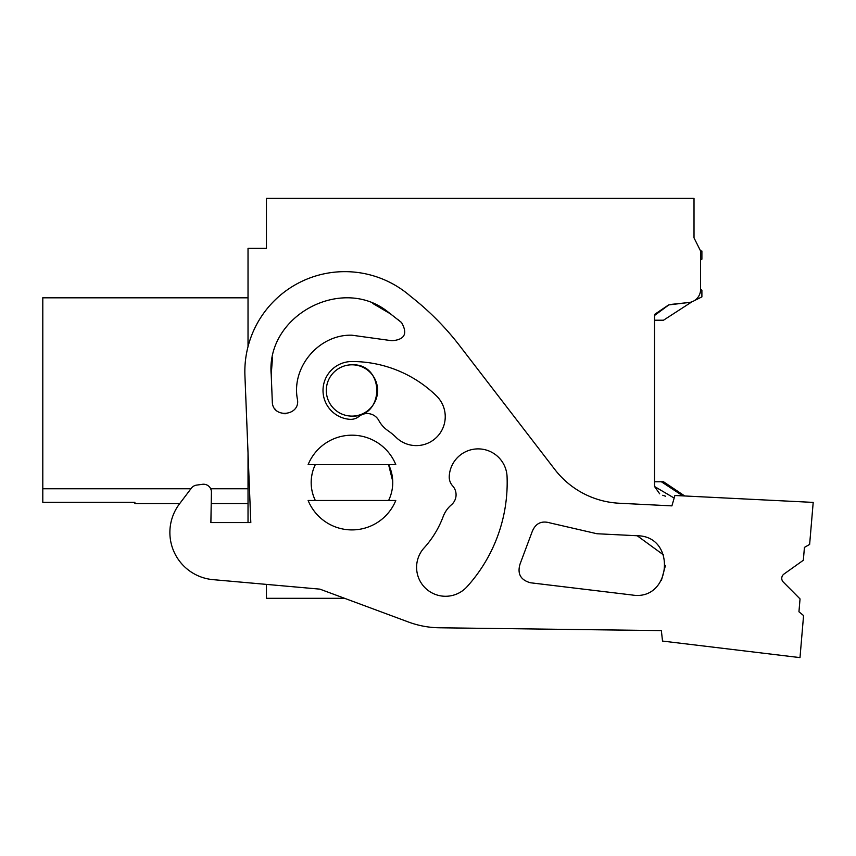 <?xml version="1.0" encoding="UTF-8"?>
<svg xmlns="http://www.w3.org/2000/svg" width="856" height="856" viewBox="0 0 856 856"><rect width="100%" height="100%" fill="white"/><g stroke="black" fill="none" stroke-linecap="round" stroke-linejoin="round"><path stroke-width="1.28" d="M700.583 259.957L700.583 289.424L700.583 251.011L701.899 251.011L701.899 259.197L700.583 259.957L700.583 289.424A13.161 13.161 0 0 1 688.074 302.596L671.436 304.361M674.164 498.064L654.54 486.497L654.54 315.479L668.846 304.897L688.074 302.596M248.026 346.616L248.026 248.379L266.451 248.379L266.451 198.389L694.013 198.389L694.013 237.85L700.583 251.011L694.013 237.85M248.026 453.027L248.026 522.577L210.886 522.577L250.819 522.577L244.923 375.645A99.981 99.981 0 0 1 410.516 296.262A276.274 276.274 0 0 1 459.651 345.728L554.806 469.452A86.831 86.831 0 0 0 619.295 503.242L671.907 505.875L674.913 495.485L813.2 502.397L809.626 544.437L804.426 547.391L803.335 560.263L783.968 574.055A5.264 5.264 0 0 0 783.283 582.048L800.039 598.911L798.948 611.773L803.57 615.571L799.996 657.611L662.523 641.069L661.356 630.605L439.374 627.78A92.095 92.095 0 0 1 408.505 622.034L344.626 598.323L266.451 598.323L266.451 584.391L213.048 579.651A47.358 47.358 0 0 1 179.471 503.906L191.37 488.166A7.897 7.897 0 0 1 196.58 485.117L202.444 484.303A7.897 7.897 0 0 1 211.421 492.254L210.886 522.577L211.218 503.574L248.026 503.574M42.8 502.322L134.895 502.322L42.8 502.322L42.8 297.717L248.026 297.717M134.895 502.29L134.895 503.574L179.717 503.574M248.026 297.824L42.8 297.824M248.026 488.765L210.672 488.765M190.92 488.765L42.8 488.765M377.614 390.571A25.659 25.659 0 0 1 351.955 416.112A25.659 25.659 0 0 1 326.307 390.464A25.659 25.659 0 0 1 351.955 364.806A25.659 25.659 0 0 1 377.614 390.347M311.188 483.715A40.778 40.778 0 0 1 315.329 464.615A40.778 40.778 0 0 0 315.329 500.482C310.963 491.301 310.043 481.778 312.59 471.913M654.54 486.497L659.666 493.805M662.769 495.271L665.529 496.213M668.557 304.961L654.626 314.387M351.955 364.806C385.05 363.233 385.05 417.685 351.955 416.112M391.331 493.184A40.778 40.778 0 0 1 388.592 500.482A40.778 40.778 0 0 0 392.722 481.382A40.778 40.778 0 0 1 391.331 493.184M392.722 481.222L388.581 464.615A40.778 40.778 0 0 1 392.551 478.654M308.128 500.482L395.793 500.482A47.358 47.358 0 0 1 308.128 500.482M308.128 464.615L395.793 464.615A47.358 47.358 0 0 0 308.128 464.615M311.188 483.512L311.231 480.43M408.505 622.034L319.898 589.142L213.048 579.651M661.356 630.605L439.374 627.78M388.592 464.615A40.778 40.778 0 0 1 392.722 481.382M507.073 476.739A155.225 155.225 0 0 1 466.991 586.767A28.944 28.944 0 0 1 426.427 589.067A28.944 28.944 0 0 1 423.538 548.535A97.349 97.349 0 0 0 443.151 516.639A28.944 28.944 0 0 1 451.465 504.762A13.161 13.161 0 0 0 452.653 485.908A13.161 13.161 0 0 1 449.24 476.407A28.944 28.944 0 0 1 478.322 448.886A28.944 28.944 0 0 1 507.073 476.739M351.955 361.521A121.028 121.028 0 0 1 436.517 395.954A28.944 28.944 0 0 1 437.009 436.881A28.944 28.944 0 0 1 396.082 437.373A63.151 63.151 0 0 0 387.854 430.6A28.944 28.944 0 0 1 378.812 420.489A13.161 13.161 0 0 0 358.985 416.455A13.161 13.161 0 0 1 349.74 419.322A28.944 28.944 0 0 1 323.033 389.352A28.944 28.944 0 0 1 351.955 361.521M632.156 595.006C671.404 601.49 676.978 535.984 637.196 535.749L596.932 533.737L550.066 522.93C541.516 520.437 535.567 523.316 532.207 531.576L520.084 563.954C517.131 573.702 520.555 579.972 530.356 582.754L632.156 595.006C671.404 601.49 676.978 535.984 637.196 535.749L663.539 554.945M271.213 374.596L272.304 401.646C272.283 418.905 300.788 416.134 297.396 399.153C291.2 366.957 319.17 334.161 351.955 335.21L391.92 340.731C404.685 339.736 407.895 333.669 401.539 322.541L388.314 312.173C342.293 274.765 265.809 315.532 271.213 374.596L272.529 357.434M596.932 533.737L550.066 522.93L596.932 533.737M532.207 531.576L520.084 563.954M661.367 580.539L665.465 565.431M275.204 409.2L275.76 409.831M283.411 413.683L286.011 413.726M297.396 399.153C291.2 366.946 319.181 334.161 351.955 335.21L391.92 340.731L351.955 335.21C319.17 334.161 291.2 366.957 297.396 399.153C300.788 416.134 272.283 418.905 272.304 401.646M401.218 322.273L398.115 319.716M391.106 314.248L372.841 303.495M684.704 495.966L663.507 481.757L661.367 481.757L682.831 495.881M654.54 481.757L661.367 481.757M654.54 320.208L663.507 320.208L691.905 301.836M694.537 300.531L701.899 296.882L701.899 290.184L700.583 289.424M701.321 297.171L701.899 296.882"/></g></svg>
